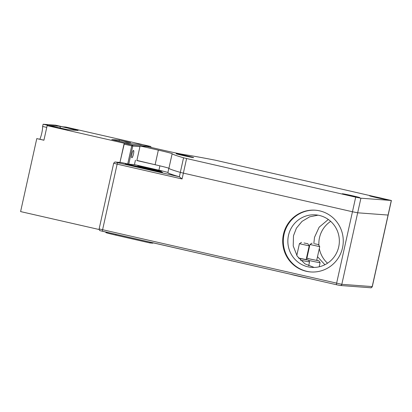 <?xml version="1.0" encoding="UTF-8"?>
<svg xmlns="http://www.w3.org/2000/svg" width="412" height="412" viewBox="0 0 412 412"><rect width="100%" height="100%" fill="white"/><g stroke="black" fill="none" stroke-linecap="round" stroke-linejoin="round"><path stroke-width="0.62" d="M43.929 140.162L36.781 138.602L43.914 140.229L47.148 125.634L124.208 143.237L142.815 144.627L65.755 127.03L62.655 126.798L55.522 125.166L43.116 124.239L50.254 125.866L47.148 125.634M39.861 139.235A8.976 1.844 102.9 0 0 41.797 133.04A8.976 1.844 102.9 0 0 42.621 126.469L43.116 124.239M36.781 138.602L20.6 211.583L99.117 229.515M124.393 143.252L132.103 145.009L150.334 146.373L142.64 144.617L124.393 143.252L119.959 162.41L124.208 143.237M119.346 140.116L130.758 142.722L123.193 142.155L111.776 139.55L119.346 140.116L119.099 141.223M78.115 130.45L67.326 129.646L49.059 125.469L59.853 126.278L78.115 130.45M59.853 126.278L60.497 128.086M46.757 127.411L42.621 126.469M145.709 167.9L145.791 167.519L151.518 168.735L161.437 171.253L142.588 167.19L137.757 165.928L145.791 167.519M153.032 242.833L152.965 243.126A14.806 0.448 -167.5 0 1 152.636 243.152L149.937 242.951L115.834 235.159A13.014 0.397 -167.5 0 1 105.827 232.543L105.93 232.074M150.112 242.163L149.937 242.951M168.863 168.163A125.645 3.816 12.5 0 0 180.322 172.381L183.366 173.128L186.6 158.532L355.695 197.157L352.461 211.753L183.366 173.128L352.461 211.753L357.673 212.798L388.166 215.069L357.673 212.798L341.816 284.321L99.127 228.918L113.686 163.234L117.137 164.136L102.578 229.819A1.494 0.309 -77.1 0 0 102.552 231.302A1.494 0.309 -77.1 0 1 102.552 231.302L336.583 284.754L100.25 230.72C100.034 230.375 99.544 231.24 99.127 228.918M155.113 164.728L158.352 150.128L140.09 145.956L136.856 160.556L155.113 164.728A17.948 0.546 -167.5 0 1 168.91 168.312A125.645 3.816 12.5 0 0 180.322 172.381L183.366 173.128L182.068 178.968L179.354 176.758A125.645 3.816 -167.5 0 1 167.895 172.546A11.665 0.355 -167.5 0 0 158.924 170.197L159.887 165.84L136.882 160.428M318.033 215.177L309.644 216.825L302.011 221.393L296.424 228.14L293.478 235.757L293.215 245.959L297.227 256.213L304.947 263.84L314.16 267.434M338.716 246.855A26.327 25.75 -85.7 0 0 315.561 214.868A26.327 25.75 -85.7 0 0 288.482 235.381A26.327 25.75 -85.7 0 0 311.632 267.373A26.327 25.75 -85.7 0 0 338.716 246.855M330.671 221.352A26.327 25.75 -85.7 0 0 319.496 237.703A26.327 25.75 -85.7 0 0 318.919 245.377M328.318 219.472L319.156 227.182L314.5 237.333L313.851 243.425M315.597 210.223A30.962 30.287 -85.7 0 0 284.059 234.371A30.962 30.287 -85.7 0 0 310.978 271.971M342.516 247.818A30.962 30.287 -85.7 0 0 315.288 210.197A30.962 30.287 -85.7 0 0 283.441 234.325A30.962 30.287 -85.7 0 0 310.669 271.946A30.962 30.287 -85.7 0 0 342.516 247.818M319.321 248.513A26.327 25.75 -85.7 0 0 327.535 263.206M317.508 256.697L324.888 264.736M167.895 172.546A125.645 3.816 -167.5 0 1 167.895 172.54L168.843 168.261L167.895 172.546M158.924 170.197L134.456 164.609L128.75 164.182L121.432 162.539A1.494 1.463 94.3 0 0 121.216 162.503L115.324 162.065A1.494 1.463 94.3 0 1 115.535 162.096L121.432 162.539M155.741 170.583A8.827 0.268 -167.5 0 1 162.524 172.355A8.827 0.268 -167.5 0 1 152.079 170.31L132.103 165.748A8.827 0.268 -167.5 0 1 125.315 163.971A8.827 0.268 -167.5 0 1 135.764 166.021L155.741 170.583L155.628 171.093M134.456 164.609L135.43 160.227M133.498 150.442A3.739 0.767 -77.1 0 1 133.524 150.442A3.739 0.767 -77.1 0 1 133.452 154.201A3.739 0.767 -77.1 0 1 131.881 157.739A3.739 0.767 -77.1 0 1 131.855 157.734A3.739 0.767 -77.1 0 1 131.928 153.975A3.739 0.767 -77.1 0 1 133.498 150.442M156.004 169.852L155.921 170.223M308.593 260.374A8.827 0.268 12.5 0 0 309.649 260.616A8.827 0.268 12.5 0 0 320.093 262.665A8.827 0.268 12.5 0 0 320.088 262.655L318.955 260.873L316.725 260.219M306.446 258.257L318.955 260.873M306.945 258.051L306.507 257.969M310.761 259.215L316.694 260.379L319.733 246.654L309.948 244.491L306.909 258.211L310.761 259.215M298.618 258.133L305.812 259.689L308.408 260.085L306.183 259.431M298.54 258.03L306.147 259.591L309.191 245.866L299.406 243.698L296.784 255.517M300.369 260.111A8.827 0.268 12.5 0 0 309.551 261.872A8.827 0.268 12.5 0 0 309.546 261.867L308.676 265.802M314.562 243.77L318.368 244.517L314.562 243.77M304.02 242.982L307.826 243.724L304.02 242.982M301.548 242.333L299.406 243.698M308.82 278.414A11.963 0.366 -167.5 0 1 290.331 274.191M225.807 259.452L231.513 260.755M231.755 260.811L231.482 260.909M186.6 158.532L183.556 157.781A125.645 3.816 12.5 0 1 172.144 153.717A17.948 0.546 -167.5 0 0 158.352 150.128M355.695 197.157L360.907 198.203L357.673 212.798L352.461 211.753L336.604 283.276A1.494 0.309 -77.1 0 0 336.583 284.754A1.494 0.309 -77.1 0 0 336.594 284.759L340.065 285.454A1.494 1.463 -85.7 0 0 341.816 284.321L372.309 286.592C371.413 287.7 370.867 288.091 370.671 287.761A1.494 1.463 -85.7 0 0 372.206 286.598L391.302 200.479L360.907 198.203M391.302 200.479L215.074 160.144A125.645 3.816 12.5 0 0 184.627 154.649A17.948 0.546 12.5 0 1 165.171 150.643L146.914 146.471L140.09 145.956M183.026 155.525A8.976 0.273 12.5 0 0 193.645 157.611A8.976 0.273 12.5 0 0 186.744 155.803A8.976 0.273 12.5 0 0 176.125 153.722A8.976 0.273 12.5 0 0 183.026 155.525M352.904 195.855A8.976 0.273 -167.5 0 1 359.805 197.657A8.976 0.273 -167.5 0 1 349.18 195.571A8.976 0.273 -167.5 0 1 342.279 193.769A8.976 0.273 -167.5 0 1 352.904 195.855M380.194 197.894A8.976 0.273 -167.5 0 1 387.095 199.696A8.976 0.273 -167.5 0 1 376.475 197.616A8.976 0.273 -167.5 0 1 369.574 195.813A8.976 0.273 -167.5 0 1 380.194 197.894M102.542 231.297L100.327 230.699M116.004 234.377L115.834 235.159M152.723 242.761L152.636 243.152M182.068 178.968L117.137 164.136A1.494 0.309 -77.1 0 1 117.77 162.699L115.535 162.096M179.514 176.805L117.77 162.699M135.646 166.556L135.764 166.021M139.946 146.62L132.762 146.08L128.75 164.182M179.354 176.758L183.556 157.781M124.017 144.112L131.722 145.874L127.71 163.971M132.103 145.009L131.722 145.874L132.762 146.08A0.896 0.875 94.3 0 0 132.103 145.009M151.008 147.403A0.896 0.875 94.3 0 0 150.334 146.373L142.634 144.617M156.606 169.991L156.524 170.357M145.189 167.385L145.106 167.766M168.91 168.312L172.144 153.717M336.583 284.754L340.281 285.485L370.671 287.761M372.309 286.592L391.4 200.474M115.324 162.065C115.2 161.715 114.654 162.107 113.686 163.234M151.024 147.408A0.896 0.896 0 0 0 150.344 146.378M320.093 262.665L319.176 266.796M308.408 260.085L309.546 261.867M318.368 244.517L319.733 246.654M312.095 243.121L309.953 244.486M307.826 243.724L309.191 245.866"/></g></svg>
